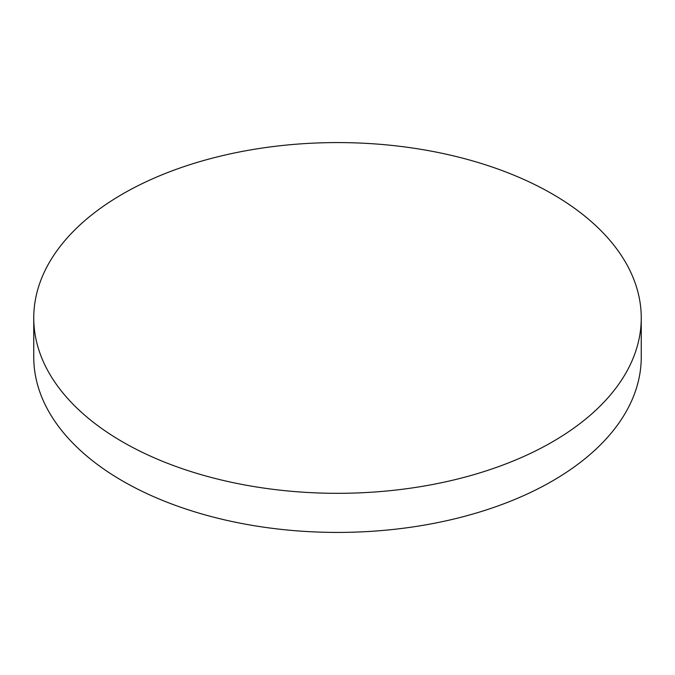 <?xml version="1.0" encoding="UTF-8"?>
<svg xmlns="http://www.w3.org/2000/svg" width="675" height="675" viewBox="0 0 675 675"><rect width="100%" height="100%" fill="white"/><g stroke="black" fill="none" stroke-linecap="round" stroke-linejoin="round"><path stroke-width="1.01" d="M33.75 317.95L33.75 357.05A303.75 175.365 0 0 0 122.715 481.056A303.75 175.365 0 0 0 552.285 481.056A303.75 175.365 0 0 0 641.25 357.05L641.25 317.95A303.75 175.365 0 0 0 552.285 193.944A303.75 175.365 0 0 0 122.715 193.944A303.75 175.365 0 0 0 33.75 317.95A303.75 175.365 0 0 0 122.715 441.956A303.75 175.365 0 0 0 552.285 441.956A303.75 175.365 0 0 0 641.25 317.95"/></g></svg>
